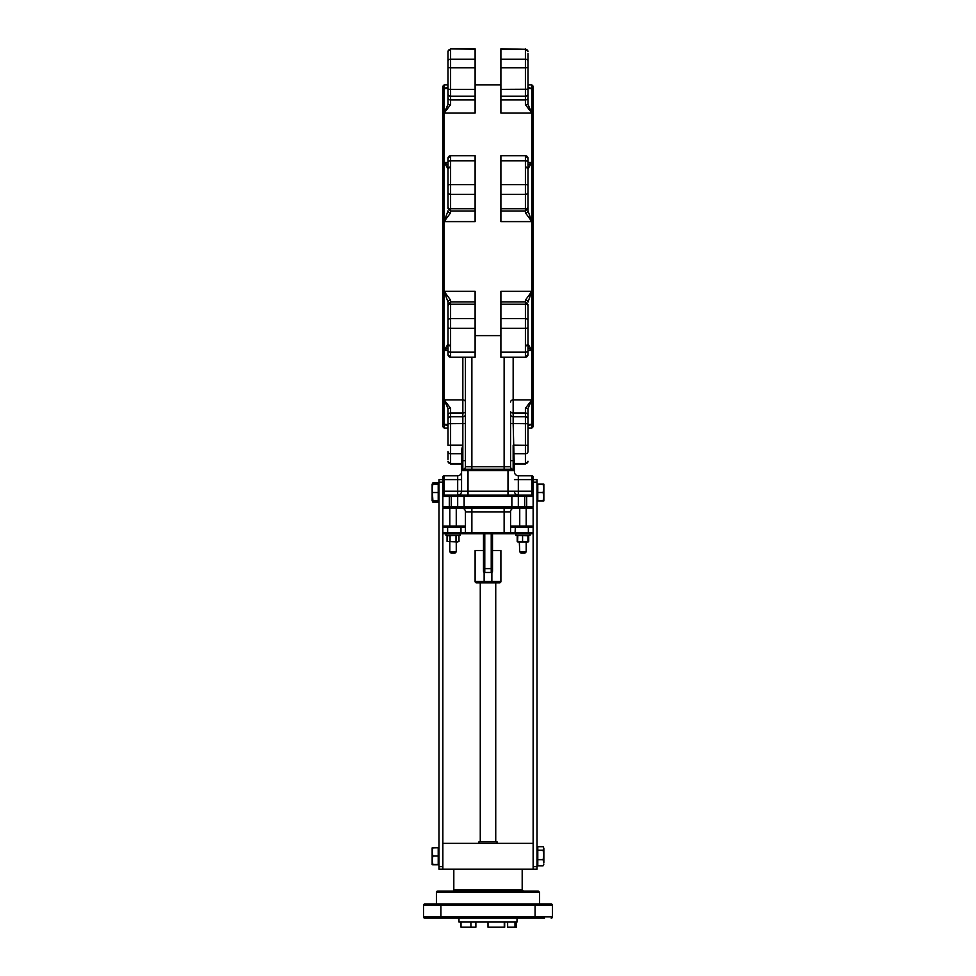 <?xml version="1.0" encoding="UTF-8"?>
<svg xmlns="http://www.w3.org/2000/svg" width="976" height="976" viewBox="0 0 976 976"><rect width="100%" height="100%" fill="white"/><g stroke="black" fill="none" stroke-linecap="round" stroke-linejoin="round"><path stroke-width="1.46" d="M519.744 551.855L521.038 553.136L524.905 553.136L526.198 551.855L519.744 551.855L519.317 541.924M449.802 551.855L451.095 553.136L454.962 553.136L456.256 551.855L449.802 551.855L449.802 541.924M475.105 357.24L475.105 318.64L450.595 318.64L450.595 300.12L444.141 291.348L444.141 221.601L450.595 212.829A2.574 1.989 180 0 1 448.008 210.84L444.141 221.601L475.105 221.601L475.105 155.709M448.008 165.2L444.141 162.358L444.141 113.045L475.105 113.045L475.105 48.8L450.595 48.8L448.008 51.374L448.008 104.432L444.141 113.045L450.595 104.664L448.008 104.432L448.008 93.598L448.008 104.432M475.105 318.64L475.105 291.348L444.141 291.348L448.008 302.096L448.008 304.707M500.895 49.3L525.405 49.3L500.895 48.8L500.895 113.045L531.859 113.045L527.992 104.432L527.992 53.521M500.895 155.709L500.895 221.601L531.859 221.601L527.992 210.84L527.992 158.283A2.574 2.574 180 0 0 525.405 155.709L525.405 212.829L531.859 221.601L531.859 291.348L525.405 300.12A2.574 1.989 -0 0 1 527.992 302.096L531.859 291.348L500.895 291.348L500.895 357.24M527.992 347.749L531.859 350.579L527.992 343.979L525.478 346.504M450.522 346.504L448.008 343.979L444.141 350.579L448.008 347.749M500.895 335.622L475.105 335.622M527.992 166.506L527.992 168.97L531.859 162.358L527.992 165.2M500.895 96.197L525.405 96.197L525.405 104.664L531.859 113.045L531.859 162.358L527.992 162.358M527.992 84.924L531.859 84.924L531.859 88.499L530.005 88.694L527.992 87.084L531.493 88.645M445.995 88.694L444.141 88.499L448.008 87.084L445.995 88.694M527.992 304.707L527.992 329.278M456.609 496.381L457.683 496.223L457.683 506.703L449.302 506.703L449.302 496.381L456.609 496.381A1.293 1.074 -90 0 1 457.683 495.1L444.141 495.1L444.141 479.619L442.86 479.619L442.86 477.032L442.86 506.703A1.293 1.293 0 0 0 444.141 507.996L449.302 507.996L444.141 507.996A1.293 1.293 0 0 0 442.86 509.289L442.86 866.578L438.98 866.578L438.98 869.152L442.86 869.152L442.86 866.578M511.863 526.052L510.57 526.052L510.57 532.506L510.57 511.863L510.57 526.052L531.859 526.052A1.293 1.293 0 0 1 533.14 527.345L533.14 509.289A1.293 1.293 0 0 0 531.859 507.996L526.698 507.996L531.859 507.996A1.293 1.293 0 0 0 533.14 506.703L533.14 477.032L533.14 479.619L537.02 479.619L531.859 479.619L531.859 491.221L533.14 491.221L533.14 506.703A1.293 1.293 0 0 1 531.859 507.996A1.293 1.293 0 0 0 533.14 506.703L526.698 506.703L526.698 507.996L511.863 507.996L519.744 507.996L519.744 526.052M533.14 866.578L533.14 869.152L537.02 869.152L537.02 866.578L533.14 866.578L533.14 527.345A1.293 1.293 0 0 0 531.859 526.052A1.293 1.293 0 0 1 533.14 527.345L528.37 527.345L528.37 532.506L447.63 532.506L447.63 527.345L465.43 527.345M533.14 477.032A1.293 1.293 0 0 0 531.859 475.751A1.293 1.293 0 0 1 533.14 477.032A1.293 1.293 0 0 0 531.859 475.751L518.317 475.751A3.867 3.867 0 0 1 514.437 471.884L513.156 423.584L527.992 423.718L527.992 408.505L531.859 399.904L525.405 408.273L527.992 408.505L527.992 419.351L527.992 408.505M465.43 357.253L465.43 466.723A2.574 2.574 0 0 1 462.844 469.297A1.293 1.293 0 0 0 461.563 470.591L461.563 449.863L462.844 445.154L462.844 469.297L513.156 469.297L513.156 445.154L527.992 445.288L527.992 423.718M458.866 495.076A1.293 1.293 180 0 0 457.683 496.357L462.234 496.381L462.624 495.1L458.659 494.978A1.293 1.293 0 0 0 457.683 496.223A1.293 1.293 0 0 1 458.659 494.978L457.683 495.1A3.867 3.867 0 0 0 461.563 491.221L461.563 470.591L514.437 470.591A1.293 1.293 0 0 0 513.156 469.297A2.574 2.574 0 0 1 510.57 466.723L510.57 446.776L510.57 466.723A2.574 2.574 0 0 0 513.156 469.297A2.574 2.574 0 0 1 510.57 466.723L510.57 432.246M491.867 582.806L499.614 582.806A1.293 1.293 0 0 0 500.895 581.513A1.293 1.293 0 0 1 499.614 582.806L476.386 582.806L491.867 582.806L491.867 572.314A1.293 1.293 0 0 1 491.221 572.485A1.293 1.293 0 0 0 492.514 571.192L492.514 533.787L491.221 533.787L491.221 568.618L492.514 568.618M483.486 571.192A1.293 1.293 0 0 0 484.779 572.485L484.779 568.618L483.486 568.618L483.486 571.192L483.486 533.787L491.221 533.787M484.133 582.806L484.133 572.314A1.293 1.293 0 0 0 484.779 572.485A1.293 1.293 0 0 1 484.133 572.314A1.293 1.293 0 0 0 484.779 572.485L491.221 572.485L491.221 568.618L484.779 568.618L484.779 533.787M476.386 582.806A1.293 1.293 0 0 1 475.105 581.513A1.293 1.293 0 0 0 476.386 582.806A1.293 1.293 0 0 1 475.105 581.513L475.105 550.562L483.486 550.562M475.105 581.513L500.895 581.513L500.895 550.562L492.514 550.562M471.872 507.996L471.872 511.863L465.43 511.863A3.867 3.867 0 0 0 461.563 507.996A3.867 3.867 0 0 1 465.43 511.863L465.43 532.506A1.293 1.293 0 0 0 466.723 533.787L531.859 533.787A1.293 1.293 0 0 0 533.14 532.506A1.293 1.293 0 0 1 531.859 533.787L530.066 533.787L531.859 533.787M465.43 526.052L444.141 526.052A1.293 1.293 0 0 0 442.86 527.345A1.293 1.293 0 0 1 444.141 526.052L449.802 526.052L449.802 507.996M447.972 533.787L447.63 532.506L442.86 532.506A1.293 1.293 0 0 0 444.141 533.787A1.293 1.293 0 0 1 442.86 532.506L442.86 527.345L442.86 532.506A1.293 1.293 0 0 0 444.141 533.787L466.723 533.787A1.293 1.293 0 0 1 465.43 532.506A1.293 1.293 0 0 0 466.723 533.787L471.872 533.787L471.872 511.863L504.128 511.863L504.128 507.996M510.57 533.787L511.863 533.787M510.57 532.506A1.293 1.293 0 0 1 509.277 533.787A1.293 1.293 0 0 0 510.57 532.506A1.293 1.293 0 0 1 509.277 533.787L492.514 533.787M483.486 533.787L471.872 533.787M442.86 527.345L447.63 527.345L447.972 526.052L444.141 526.052M518.317 506.703A1.293 1.293 0 0 1 517.024 507.996A1.293 1.293 0 0 0 518.317 506.703L518.317 496.223L526.698 496.381L526.698 506.703L457.683 506.703A1.293 1.293 0 0 0 458.976 507.996L464.137 507.996L458.976 507.996A1.293 1.293 0 0 1 457.683 506.703A1.293 1.293 0 0 0 458.976 507.996L449.302 507.996L449.302 506.703L442.86 506.703A1.293 1.293 0 0 0 444.141 507.996A1.293 1.293 0 0 1 442.86 506.703M518.317 475.751L518.317 491.221L531.859 491.221L531.859 495.1L518.317 495.1L518.317 491.221L442.86 491.221L442.86 496.381L449.302 496.381L449.302 495.1M462.234 496.381L464.137 496.357L464.137 507.996L511.863 507.996L511.863 496.357L518.317 496.357A1.293 1.293 -0 0 0 517.134 495.076L513.376 495.1L513.766 496.381M459.208 495.1A1.293 1.232 90 0 0 457.976 496.381M518.024 496.381A1.293 1.232 -90 0 0 516.792 495.1M444.141 495.1A1.293 1.293 0 0 0 442.86 496.381A1.293 1.293 0 0 1 444.141 495.1A1.293 1.293 0 0 0 442.86 496.381M444.141 475.751L444.141 479.619L457.683 479.619L457.683 475.751A3.867 3.867 0 0 0 461.563 471.884A3.867 3.867 0 0 1 457.683 475.751L444.141 475.751A1.293 1.293 0 0 0 442.86 477.032A1.293 1.293 0 0 1 444.141 475.751A1.293 1.293 0 0 0 442.86 477.032M458.659 494.978A1.293 1.293 0 0 0 457.683 496.223A1.293 1.293 0 0 1 458.659 494.978A3.867 3.867 0 0 0 461.563 491.221A3.867 3.867 0 0 1 458.659 494.978L457.683 495.1L457.683 479.619L461.563 479.619M531.859 495.1A1.293 1.293 0 0 1 533.14 496.381A1.293 1.293 0 0 0 531.859 495.1A1.293 1.293 0 0 1 533.14 496.381L526.698 496.381L526.698 495.1M517.134 495.076L517.341 494.978A1.293 1.293 0 0 1 518.317 496.223A1.293 1.293 0 0 0 517.341 494.978A1.293 1.293 0 0 1 518.317 496.223A1.293 1.293 0 0 0 517.341 494.978L518.317 495.1L517.341 494.978A3.867 3.867 0 0 1 514.437 491.221A3.867 3.867 0 0 0 518.317 495.1A1.293 1.074 90 0 1 519.391 496.381M513.376 495.1L462.624 495.1M522.977 507.996L524.759 507.996L524.759 495.1M442.86 386.752L442.86 256.468L442.86 426.732L444.141 428.025L444.507 424.292M447.045 88.499L444.141 88.499L444.141 84.924L442.86 86.205L442.86 256.468M533.14 126.197L533.14 256.468M531.737 424.389L527.992 425.853L530.017 424.255L531.859 424.438L531.859 428.025L533.14 426.732L533.14 86.205L531.859 84.924M448.008 423.718L462.844 423.584L462.844 445.154L450.595 445.154L450.595 413.055A2.574 1.598 180 0 0 448.008 414.654L448.008 445.141M461.563 463.649L450.595 463.649A2.574 2.44 180 0 1 448.008 461.209L450.595 464.137L450.595 453.767A2.574 2.318 180 0 1 448.008 451.449L448.008 459.415M448.008 208.23L448.008 196.566M475.105 184.623L450.595 184.623L450.595 155.709A2.574 2.574 0 0 0 448.008 158.283L448.008 208.364M448.008 162.358L444.141 162.358L448.008 168.97L450.522 166.432M448.008 353.483L448.008 350.811M448.008 304.573L448.008 354.666A2.574 2.574 0 0 0 450.595 357.24L450.595 328.314L475.105 328.314M450.595 300.12A2.574 1.989 180 0 0 448.008 302.096L448.008 316.383M475.105 59.182L450.595 59.182A2.574 2.318 180 0 0 448.008 61.5L448.008 51.374L450.595 48.8L475.105 49.3M462.844 357.253L462.844 413.055L450.595 413.055L450.595 408.273L444.141 399.904L444.141 424.438L445.995 424.255L448.008 425.853L444.141 424.438L447.045 424.438M450.595 408.273L448.008 408.505L444.141 399.904L444.141 350.579L448.008 350.579M525.405 104.664L527.992 104.432L527.992 98.283A2.574 1.598 0 0 1 525.405 99.881L500.895 99.881M527.992 51.374L525.405 48.8L527.992 51.74A2.574 2.44 0 0 0 525.405 49.3L525.405 59.182A2.574 2.318 0 0 1 527.992 61.5L527.992 67.795M525.405 408.273L525.405 453.767A2.574 2.318 0 0 0 527.992 451.449L527.992 445.288M500.895 328.314L525.405 328.314L525.405 357.24A2.574 2.574 180 0 0 527.992 354.666L527.992 304.573M527.992 346.431L527.992 353.483M525.405 212.829A2.574 1.989 -0 0 0 527.992 210.84L527.992 196.566M527.992 461.563L527.992 461.209A2.574 2.44 0 0 1 525.405 463.649L527.992 461.563L525.405 464.137L514.437 464.137M533.14 869.152L442.86 869.152M533.14 482.193L537.02 482.193L537.02 479.619M537.02 482.193L537.02 866.578M442.86 479.619L438.98 479.619L438.98 866.578M527.992 418.838A2.574 2.098 0 0 0 525.405 416.752L513.156 416.752L513.156 413.055A2.574 1.598 180 0 1 510.57 411.457L510.57 466.723A2.574 2.574 0 0 0 513.156 469.297A2.574 2.574 0 0 1 510.57 466.723L504.128 466.723L504.128 469.297M510.57 446.776L510.57 466.723M504.128 357.253L504.128 466.723L465.43 466.723L465.43 446.776M465.43 419.351L465.43 385.459M462.844 469.297A2.574 2.574 0 0 0 465.43 466.723A2.574 2.574 0 0 1 462.844 469.297A1.293 1.293 0 0 0 461.563 470.591M525.478 166.432L527.992 168.97L527.992 170.763M527.992 342.173L527.992 343.979M504.128 533.787L504.128 511.863L510.57 511.863A3.867 3.867 0 0 1 514.437 507.996M448.008 343.979L448.008 342.173M448.008 170.763L448.008 168.97M448.008 419.351L448.008 408.505M527.992 419.351L527.992 432.246M448.008 93.598L448.008 80.703M537.02 731.073L537.02 744.237M442.86 843.362L533.14 843.362M424.792 903.983A1.293 1.293 0 0 0 423.511 905.277L552.489 905.277A1.293 1.293 0 0 0 551.208 903.983L424.792 903.983A1.293 1.293 0 0 0 423.511 905.277L423.511 916.879A1.293 1.293 0 0 0 424.792 918.172L544.462 918.172M452.535 891.088A1.293 1.293 0 0 0 453.816 889.795L453.816 869.152M538.301 891.088L437.699 891.088A1.293 1.293 0 0 0 436.406 892.369L539.594 892.369L538.301 891.088M552.489 905.277L552.489 916.879L440.92 916.879L440.92 903.983M551.208 918.172A1.293 1.293 0 0 0 552.489 916.879M424.792 918.172A1.293 1.293 0 0 1 423.511 916.879L440.92 916.879L440.92 918.172M517.024 918.172L517.024 922.039L458.976 922.039L458.976 918.172M461.014 922.039L461.014 927.2L470.92 927.2L470.92 922.039M475.873 922.039L475.873 927.2L470.92 927.2M504.677 922.039L504.677 927.2L488 927.2L488 922.039M507.63 922.039L507.63 927.2L514.986 927.2L514.986 922.039M516.377 922.039L516.377 927.2L514.986 927.2M475.58 922.039L475.58 927.2M504.275 922.039L504.275 927.2M515.877 533.787L515.877 535.336L530.066 535.336L530.066 533.787M445.934 535.336L460.123 535.336L460.123 533.787L445.934 533.787L445.934 535.336M497.028 843.362L497.028 841.812L478.972 841.812L478.972 843.362M458.988 541.46L457.5 541.924L458.988 541.46L458.988 535.8L457.5 535.336L447.069 535.8L447.069 541.46L457.5 541.924L447.069 541.46M450.046 541.46L450.046 535.8M456.012 541.46L456.012 535.8M528.321 541.46L517.817 541.924L528.126 541.924L528.321 535.8L517.634 535.446M517.634 541.814L517.829 535.336M527.918 541.46L527.918 535.8M522.575 541.46L522.575 535.8M528.724 535.8L527.955 535.336L528.724 535.8L528.724 541.46L527.955 541.924L528.724 541.46M517.219 541.46L517.219 535.8M432.148 499.797L432.893 502.201L432.148 499.797M432.148 488.329L432.148 484.133L432.893 484.133L432.148 488.329L432.893 500.895L432.148 500.895L432.148 484.133L432.893 482.839L432.148 485.279M432.893 482.839L438.212 482.839L438.212 484.133L432.893 484.133M438.98 484.133L438.212 484.133L438.212 502.201L432.893 502.201M438.212 492.514L432.893 492.514M438.98 500.895L432.893 500.895M432.148 860.454L432.148 851.914L432.893 856.05L432.148 860.295L432.893 864.541L432.148 864.638L432.148 860.295M432.148 847.876L432.893 847.766L432.148 851.914L432.148 847.876L438.212 847.766L438.212 856.05L432.893 856.05M432.148 864.638L432.893 864.748L432.148 864.638M438.212 856.05L438.212 864.748L432.893 864.748M438.212 864.541L432.893 864.541M543.852 496.711L543.107 492.514L543.852 488.329L543.852 500.895L543.107 500.895L543.852 496.711L543.852 500.895M543.107 484.133L543.852 484.133L543.852 488.329L543.107 484.133L537.02 484.133M543.107 500.895L537.788 500.895L537.788 484.133M537.788 492.514L543.107 492.514M543.852 852.06L543.852 862.784L543.107 859.746L543.852 854.964L543.107 850.181L543.852 848.437L543.852 854.964M543.852 864.077L543.498 865.248M543.852 848.437L543.498 847.266M543.107 859.746L537.788 859.746L537.788 865.822L543.107 865.822M537.788 859.746L537.788 846.692L543.107 846.692M537.788 850.181L543.107 850.181M527.992 350.579L531.859 350.579L531.859 291.348M527.992 351.043A2.574 1.122 0 0 1 525.405 352.165L500.895 352.165M475.105 352.165L450.595 352.165A2.574 1.122 180 0 1 448.008 351.043M500.895 304.219L525.405 304.219L525.405 328.314A2.574 0.842 0 0 0 527.992 327.472M527.992 320.555A2.574 1.915 0 0 0 525.405 318.64L500.895 318.64M448.008 327.472A2.574 0.842 180 0 0 450.595 328.314L450.595 318.64A2.574 1.915 180 0 0 448.008 320.555M448.008 306.135A2.574 1.915 180 0 1 450.595 304.219L475.105 304.219M525.405 300.12L525.405 304.219A2.574 1.915 0 0 1 527.992 306.135M531.859 113.045L531.859 88.499L528.955 88.499M450.595 212.829L450.595 194.309L475.105 194.309M527.992 206.802A2.574 1.915 0 0 1 525.405 208.73L500.895 208.73M475.105 208.73L450.595 208.73A2.574 1.915 180 0 1 448.008 206.802M500.895 194.309L525.405 194.309A2.574 1.915 0 0 0 527.992 192.382M527.992 185.477A2.574 0.842 0 0 0 525.405 184.623L500.895 184.623M448.008 192.382A2.574 1.915 180 0 0 450.595 194.309L450.595 184.623A2.574 0.842 180 0 0 448.008 185.477M500.895 160.784L525.405 160.784A2.574 1.122 0 0 1 527.992 161.906M448.008 161.906A2.574 1.122 180 0 1 450.595 160.784L475.105 160.784M450.595 104.664L450.595 96.197L475.105 96.197M475.105 99.881L450.595 99.881A2.574 1.598 180 0 1 448.008 98.283M500.895 67.795L525.405 67.795L525.405 96.197A2.574 2.098 0 0 0 527.992 94.099M527.992 89.219L500.895 89.365M475.105 89.365L450.595 89.365L450.595 67.795L475.105 67.795M448.008 94.099A2.574 2.098 180 0 0 450.595 96.197L450.595 89.365L448.008 89.219M500.895 59.182L525.405 59.182L525.405 67.795L527.992 67.649M448.008 67.649L450.595 67.795L450.595 49.3A2.574 2.44 180 0 0 448.008 51.74M461.563 460.831L465.43 460.623M464.088 495.076L464.137 496.357L468.004 496.223L468.004 469.297M468.004 496.223L507.996 496.223L507.996 469.297M514.437 460.831L510.57 460.623M528.028 526.052L528.37 527.345L515.352 527.345L515.023 526.052M510.57 527.345L515.352 527.345L515.023 533.787M460.977 526.052L460.977 533.787M528.028 533.787L528.37 532.506L533.14 532.506M457.683 506.703A1.293 1.293 0 0 0 458.976 507.996M451.241 495.1L451.241 507.996M507.996 496.223L511.863 496.357L511.912 495.076M531.859 475.751L531.859 479.619L514.437 479.619M531.859 221.601L531.859 162.358M531.859 350.579L531.859 399.904L513.156 399.904L513.156 357.253M531.859 424.438L528.955 424.438L531.859 424.438L531.859 399.904M444.141 162.358L444.141 221.601M444.141 88.499L444.141 113.045M444.141 291.348L444.141 350.579M465.43 402.063A2.574 2.159 0 0 0 462.844 399.904L444.141 399.904M461.563 453.767L450.595 453.767L450.595 445.154L448.008 445.288M465.43 411.457A2.574 1.598 0 0 1 462.844 413.055L462.844 416.752L450.595 416.752A2.574 2.098 180 0 0 448.008 418.838M465.43 414.654A2.574 2.098 0 0 1 462.844 416.752L462.844 423.584L465.43 423.438M510.57 402.063A2.574 2.159 0 0 1 513.156 399.904L513.156 413.055L525.405 413.055A2.574 1.598 0 0 1 527.992 414.654M514.437 453.767L525.405 453.767L525.405 463.649L514.437 463.649M510.57 423.438L513.156 423.584L513.156 416.752A2.574 2.098 180 0 1 510.57 414.654M438.98 482.193L442.86 482.193M471.872 357.253L471.872 469.297M523.465 891.088L522.184 889.795L453.816 889.795M535.08 918.172L535.08 903.983M500.895 357.253L525.405 357.253L527.992 354.666M448.008 354.666L450.595 357.253L475.105 357.253M500.895 301.913L525.405 301.913L527.992 304.488M448.008 304.488L450.595 301.913L475.105 301.913M444.141 84.924L448.008 84.924M475.105 84.924L500.895 84.924M500.895 211.036L525.405 211.036L527.992 208.449M448.008 208.449L450.595 211.036L475.105 211.036M500.895 155.696L525.405 155.696L527.992 158.271M448.008 158.271L450.595 155.696L475.105 155.696M456.256 507.996L456.256 526.052M456.256 541.924L456.256 551.855M526.198 507.996L526.198 526.052M526.198 541.924L526.198 551.855M527.992 428.025L531.859 428.025M444.141 428.025L448.008 428.025M461.563 464.137L450.595 464.137L448.008 461.563M480.265 582.806L480.265 841.812M495.735 582.806L495.735 841.812M522.184 889.795L522.184 869.152M539.594 903.983L539.594 892.369M436.406 903.983L436.406 892.369M458.183 535.336L458.988 535.8M447.874 535.336L447.069 535.8M438.212 864.638L438.98 864.638M438.212 847.876L438.98 847.876M537.788 500.895L537.02 500.895M537.788 847.876L537.02 847.876M537.788 864.638L537.02 864.638"/></g></svg>
